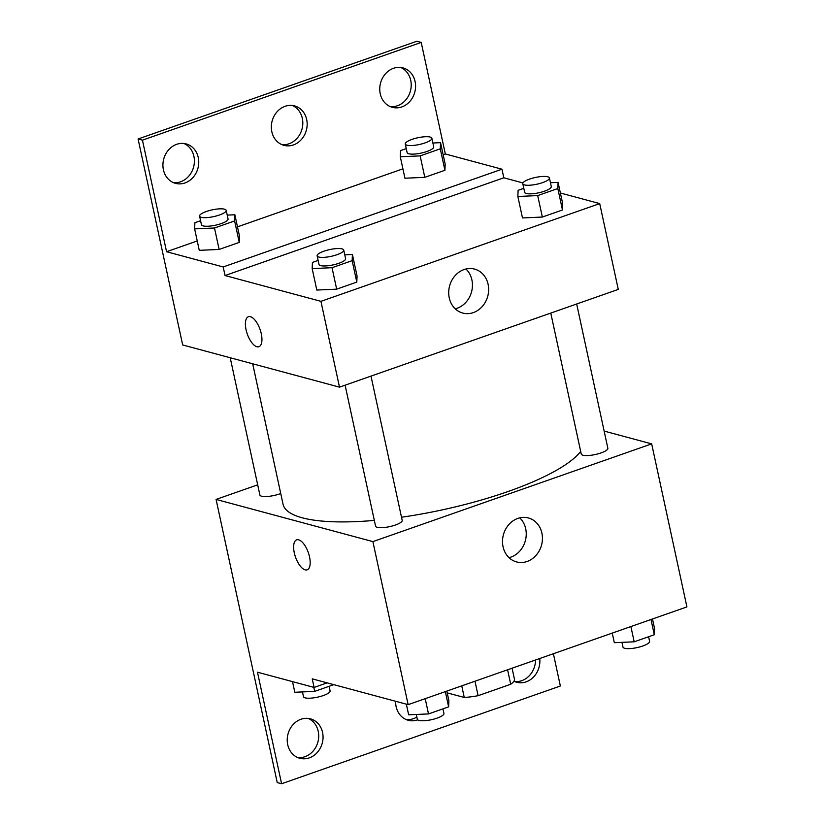 <?xml version="1.0" encoding="UTF-8"?>
<svg xmlns="http://www.w3.org/2000/svg" width="825" height="825" viewBox="0 0 825 825"><rect width="100%" height="100%" fill="white"/><g stroke="black" fill="none" stroke-linecap="round" stroke-linejoin="round"><path stroke-width="1.24" d="M507.581 669.787L510.706 684.265L478.108 695.692A35.145 8.92 -12.2 0 1 464.258 697.465L447.191 692.876M510.706 684.265A35.145 8.92 -12.2 0 0 514.583 679.81L512.077 668.209M474.983 681.213L478.108 695.692M461.742 685.853L464.258 697.465M604.148 431.083L651.667 443.871L686.916 606.911L408.138 704.653L312.242 678.851L314.098 687.431L257.472 672.2L281.593 783.75L277.231 782.574L216.078 499.424L257.678 484.832M553.389 653.73L560.361 686.008L281.593 783.75M550.77 313.077L581.243 454.028A13.612 3.455 -12.2 0 0 595.279 454.523A13.612 3.455 -12.2 0 0 607.86 448.274L576.665 303.992M651.667 443.871L372.89 541.613L216.078 499.424M230.206 357.751L259.885 495.01A13.612 3.455 -12.2 0 0 267.31 496.485A13.612 3.455 -12.2 0 0 280.737 493.525M345.097 385.182L375.571 526.144A13.612 3.455 -12.2 0 0 389.606 526.639A13.612 3.455 -12.2 0 0 402.188 520.389L370.992 376.107M252.687 363.794L283.058 504.25A154.296 39.146 -12.2 0 0 302.228 517.801A154.296 39.146 -12.2 0 0 374.333 520.41M401.507 517.234A154.296 39.146 -12.2 0 0 580.687 451.43M503.054 546.748A22.76 19.759 -74.9 0 1 508.829 524.597A22.76 19.759 -74.9 0 1 528.392 517.956A22.76 19.759 -74.9 0 1 541.551 545.067A22.76 19.759 -74.9 0 1 516.563 561.918A22.76 19.759 -74.9 0 1 503.054 546.748M372.89 541.613L408.138 704.653M309.53 556.896A15.881 6.786 70.7 0 1 307.158 569.827A15.881 6.786 70.7 0 1 295.494 557.081A15.881 6.786 70.7 0 1 296.649 539.849A15.881 6.786 70.7 0 1 309.53 556.896M509.025 557.659A22.76 19.759 105.1 0 0 525.35 540.705A22.76 19.759 105.1 0 0 519.729 517.853M296.649 539.849A15.881 6.786 -109.3 0 0 295.505 557.081A15.881 6.786 -109.3 0 0 307.168 569.827M535.528 659.99A20.419 17.717 -74.9 0 1 514.532 681.512M308.23 718.42A20.419 17.717 -74.9 0 1 317.903 741.995A20.419 17.717 -74.9 0 1 297.701 757.536M416.842 717.038A20.419 17.717 -74.9 0 1 406.117 719.524M327.143 682.863L314.098 687.431M539.736 658.515A20.419 17.717 -74.9 0 1 516.667 682.265A20.419 17.717 -74.9 0 1 513.934 681.244M287.719 744.676A20.419 17.717 -74.9 0 1 292.896 724.804A20.419 17.717 -74.9 0 1 310.448 718.843A20.419 17.717 -74.9 0 1 322.255 743.17A20.419 17.717 -74.9 0 1 299.836 758.288A20.419 17.717 -74.9 0 1 287.719 744.676M417.759 719.854A20.419 17.717 -74.9 0 1 408.251 720.277A20.419 17.717 -74.9 0 1 396.134 706.664A20.419 17.717 -74.9 0 1 395.649 701.291M560.381 193.009L599.713 203.6L618.265 289.41L339.498 387.152L182.686 344.963L138.084 138.992L416.862 41.25L421.214 42.426L445.335 153.976L501.961 169.208L503.817 177.798L522.947 182.944M316.81 290.049L336.672 289.162L356.792 282.098L357.05 275.942L356.792 282.098L336.672 289.162L316.81 290.049L312.17 268.599L312.427 262.433L318.12 260.432M562.464 209.993L562.722 203.827L562.464 209.993L542.345 217.047L562.464 209.993L557.824 188.533L537.704 195.587L517.853 196.484L518.11 190.317L523.803 188.317M522.483 217.934L542.345 217.047L522.483 217.934L517.853 196.484M599.713 203.6L320.935 301.342L225.039 275.54L503.817 177.798M449.254 297.897A22.76 19.759 -74.9 0 1 455.029 275.746A22.76 19.759 -74.9 0 1 474.592 269.105A22.76 19.759 -74.9 0 1 487.75 296.216A22.76 19.759 -74.9 0 1 462.763 313.067A22.76 19.759 -74.9 0 1 449.254 297.897M320.935 301.342L339.498 387.152M261.288 333.785A15.881 6.786 70.7 0 1 258.926 346.717A15.881 6.786 70.7 0 1 247.263 333.981A15.881 6.786 70.7 0 1 248.407 316.738A15.881 6.786 70.7 0 1 261.288 333.785M225.039 275.54L223.183 266.96L166.557 251.718L142.447 140.167L138.084 138.992M248.418 316.738A15.881 6.786 -109.3 0 0 247.263 333.981A15.881 6.786 -109.3 0 0 258.926 346.717M455.225 308.808A22.76 19.759 105.1 0 0 471.549 291.854A22.76 19.759 105.1 0 0 465.929 269.002M142.447 140.167L421.214 42.426M292.339 105.476A20.419 17.717 -74.9 0 1 302.012 129.051A20.419 17.717 -74.9 0 1 281.81 144.592M183.923 143.488A20.419 17.717 -74.9 0 1 193.906 156.348A20.419 17.717 -74.9 0 1 173.394 182.603M400.744 67.464A20.419 17.717 -74.9 0 1 410.726 80.324A20.419 17.717 -74.9 0 1 390.225 106.58M223.183 266.96L501.961 169.208M444.923 170.28L445.18 164.113L444.923 170.28L424.803 177.334L444.923 170.28L440.282 148.83L420.162 155.884L400.3 156.771L400.558 150.604L406.251 148.613M404.941 178.221L424.803 177.334L404.941 178.221L400.3 156.771M239.25 242.395L239.508 236.228L239.25 242.395L219.13 249.449L239.25 242.395L234.609 220.945L214.49 227.999L194.628 228.886L194.886 222.719L200.578 220.729M199.268 250.336L219.13 249.449L199.268 250.336L194.628 228.886M166.557 251.718L197.237 240.962M237.476 226.854L402.909 168.847M443.149 154.739L445.335 153.976M271.827 131.732A20.419 17.717 -74.9 0 1 277.004 111.86A20.419 17.717 -74.9 0 1 294.556 105.899A20.419 17.717 -74.9 0 1 306.364 130.226A20.419 17.717 -74.9 0 1 283.944 145.344A20.419 17.717 -74.9 0 1 271.827 131.732M198.258 157.523A20.419 17.717 -74.9 0 1 193.081 177.385A20.419 17.717 -74.9 0 1 175.529 183.356A20.419 17.717 -74.9 0 1 163.721 159.029A20.419 17.717 -74.9 0 1 186.141 143.911A20.419 17.717 -74.9 0 1 198.258 157.523M415.088 81.5A20.419 17.717 -74.9 0 1 409.912 101.362A20.419 17.717 -74.9 0 1 392.36 107.332A20.419 17.717 -74.9 0 1 380.552 83.005A20.419 17.717 -74.9 0 1 402.971 67.887A20.419 17.717 -74.9 0 1 415.088 81.5M550.44 182.717L558.082 182.377L557.824 188.533M522.803 183.727L524.659 192.307A13.612 3.455 -12.2 0 0 538.694 192.803A13.612 3.455 -12.2 0 0 551.275 186.553L549.419 177.973A13.612 3.455 -12.2 0 0 547.728 176.777A13.612 3.455 -12.2 0 0 532.383 178.21A13.612 3.455 -12.2 0 0 522.803 183.727A13.612 3.455 -12.2 0 0 536.838 184.222A13.612 3.455 -12.2 0 0 549.419 177.973M558.082 182.377L562.722 203.827M537.704 195.587L542.345 217.047M344.767 254.832L352.409 254.482L352.151 260.648L332.032 267.702L312.17 268.599M317.13 255.833L318.986 264.423A13.612 3.455 -12.2 0 0 333.022 264.918A13.612 3.455 -12.2 0 0 345.603 258.668L343.747 250.078A13.612 3.455 -12.2 0 0 342.055 248.892A13.612 3.455 -12.2 0 0 326.71 250.326A13.612 3.455 -12.2 0 0 317.13 255.833A13.612 3.455 -12.2 0 0 331.165 256.338A13.612 3.455 -12.2 0 0 343.747 250.078M352.409 254.482L357.05 275.942M352.151 260.648L356.792 282.098M332.032 267.702L336.672 289.162M432.898 143.003L440.54 142.663L440.282 148.83M405.261 144.014L407.117 152.594A13.612 3.455 -12.2 0 0 421.152 153.089A13.612 3.455 -12.2 0 0 433.723 146.84L431.877 138.26A13.612 3.455 -12.2 0 0 430.186 137.063A13.612 3.455 -12.2 0 0 414.841 138.497A13.612 3.455 -12.2 0 0 405.261 144.014A13.612 3.455 -12.2 0 0 419.296 144.509A13.612 3.455 -12.2 0 0 431.877 138.26M440.54 142.663L445.18 164.113M420.162 155.884L424.803 177.334M227.226 215.119L234.867 214.778L234.609 220.945M199.588 216.129L201.444 224.709A13.612 3.455 -12.2 0 0 215.48 225.204A13.612 3.455 -12.2 0 0 228.051 218.955L226.194 210.375A13.612 3.455 -12.2 0 0 224.503 209.179A13.612 3.455 -12.2 0 0 209.158 210.612A13.612 3.455 -12.2 0 0 199.588 216.129A13.612 3.455 -12.2 0 0 213.623 216.624A13.612 3.455 -12.2 0 0 226.194 210.375M234.867 214.778L239.508 236.228M214.49 227.999L219.13 249.449M652.482 618.977L654.565 628.588L654.297 634.755L634.188 641.809L614.326 642.696L612.243 633.084M651.007 619.503L654.297 634.755M630.888 626.557L634.188 641.809M621.967 642.355L622.988 647.099A13.612 3.455 -12.2 0 0 637.024 647.604A13.612 3.455 -12.2 0 0 649.605 641.345L648.615 636.745M446.81 691.092L448.882 700.703L448.625 706.87L428.505 713.924L408.653 714.811L406.343 704.168M445.325 691.608L448.625 706.87M425.215 698.662L428.505 713.924M416.295 714.471L417.316 719.214A13.612 3.455 -12.2 0 0 431.351 719.72A13.612 3.455 -12.2 0 0 443.933 713.46L442.932 708.861M333.826 684.657L314.676 691.371L294.814 692.268L292.514 681.625M313.809 687.349L314.676 691.371M302.455 691.928L303.476 696.671A13.612 3.455 -12.2 0 0 317.522 697.166A13.612 3.455 -12.2 0 0 330.093 690.917L329.103 686.317"/></g></svg>
